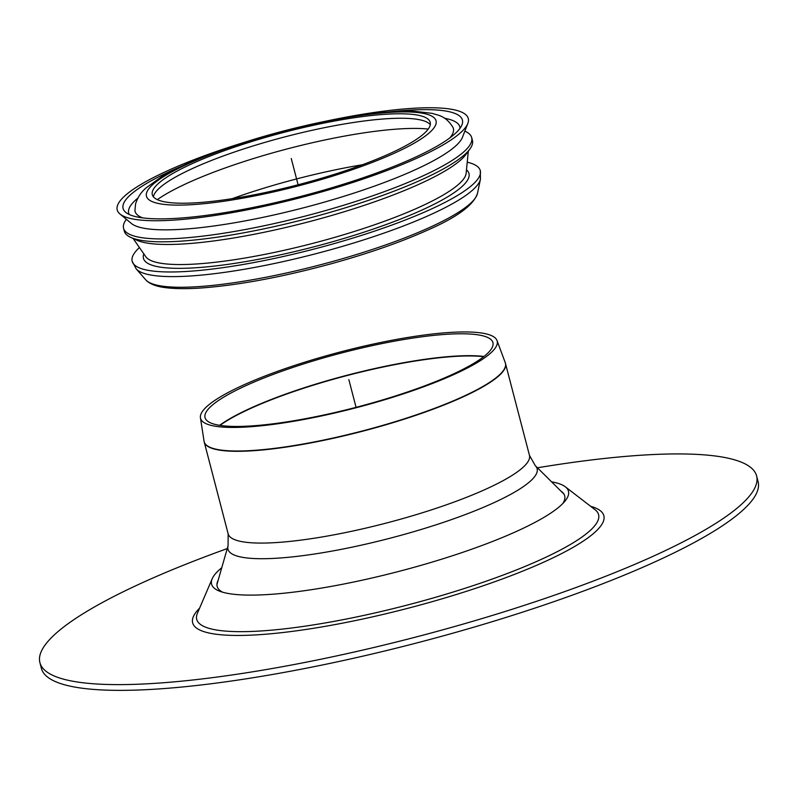 <?xml version="1.0" encoding="UTF-8"?>
<svg xmlns="http://www.w3.org/2000/svg" width="798" height="798" viewBox="0 0 798 798"><rect width="100%" height="100%" fill="white"/><g stroke="black" fill="none" stroke-linecap="round" stroke-linejoin="round"><path stroke-width="1.2" d="M362.432 164.747A156.588 29.606 -14.6 0 0 232.168 198.682M153.386 196.797A143.59 27.152 165.4 0 1 285.574 136.697A143.59 27.152 165.4 0 1 430.282 124.678M192.747 202.971A143.59 27.152 165.4 0 1 152.298 194.702A143.59 27.152 165.4 0 1 284.407 132.229A143.59 27.152 165.4 0 1 430.202 122.303A143.59 27.152 165.4 0 1 347.549 170.024A143.59 27.152 165.4 0 1 192.747 202.971M126.293 219.241L125.166 221.066A179.869 34.015 -14.6 0 0 123.56 228.258L124.308 231.131A179.869 34.015 -14.6 0 0 130.682 237.365L136.737 240.158A174.572 33.007 -14.6 0 0 179.72 244.168A174.572 33.007 -14.6 0 0 350.003 209.954A174.572 33.007 -14.6 0 0 465.972 154.393L469.902 149.007A179.869 34.015 -14.6 0 0 472.426 140.458L471.678 137.585A179.869 34.015 -14.6 0 0 466.76 132.089L464.895 131.042M130.682 237.365A179.869 34.015 -14.6 0 0 174.971 241.495A179.869 34.015 -14.6 0 0 350.412 206.253A179.869 34.015 -14.6 0 0 469.902 149.007M123.56 228.258A179.869 34.015 -14.6 0 0 174.223 238.622A179.869 34.015 -14.6 0 0 368.137 197.355A179.869 34.015 -14.6 0 0 471.678 137.585M241.196 143.321A181.375 34.294 -14.6 0 0 119.999 214.024L131.381 223.46A172.657 32.648 -14.6 0 0 177.375 229.545A172.657 32.648 -14.6 0 0 353.035 193.405A172.657 32.648 -14.6 0 0 462.501 137.206L467.837 123.421A181.375 34.294 -14.6 0 0 327.599 120.817M119.999 214.024A181.375 34.294 -14.6 0 0 168.318 220.418A181.375 34.294 -14.6 0 0 352.846 182.453A181.375 34.294 -14.6 0 0 467.837 123.421M182.812 165.715A175.331 33.157 -14.6 0 0 125.765 212.368A175.331 33.157 -14.6 0 0 172.468 218.552A175.331 33.157 -14.6 0 0 350.841 181.854A175.331 33.157 -14.6 0 0 462.002 124.777A175.331 33.157 -14.6 0 0 389.464 111.88M460.017 128.308A171.101 32.349 -14.6 0 0 444.526 118.244M137.825 198.133A171.101 32.349 -14.6 0 0 129.206 214.482M449.853 137.904A164.448 31.092 -14.6 0 0 452.955 127.391C449.035 120.947 444.127 116.867 438.242 115.161L432.097 113.346L413.963 111.241C391.09 110.643 361.703 113.954 325.803 121.186C285.305 129.505 247.3 140.308 211.799 153.595C190.892 161.505 173.934 169.376 160.927 177.206L146.393 187.69C141.396 191.71 137.805 197.066 135.6 203.759L134.932 210.233A164.448 31.092 -14.6 0 0 142.762 217.894M139.431 247.57A179.869 34.015 -14.6 0 0 132.169 261.295A179.869 34.015 -14.6 0 0 243.4 264.437A179.869 34.015 -14.6 0 0 429.274 209.974A179.869 34.015 -14.6 0 0 480.276 170.612A179.869 34.015 -14.6 0 0 467.239 162.184M551.578 481.832A184.398 34.873 165.4 0 1 565.303 486.79A184.398 34.873 165.4 0 1 564.785 501.363A184.398 34.873 165.4 0 1 398.81 571.418A184.398 34.873 165.4 0 1 219.749 591.238A184.398 34.873 165.4 0 1 212.188 578.769A184.398 34.873 165.4 0 1 221.744 567.747M560.874 491.059A179.57 33.955 165.4 0 1 561.612 491.578A179.57 33.955 165.4 0 1 562.72 503.628M222.652 592.206A179.57 33.955 165.4 0 1 217.744 581.153A179.57 33.955 165.4 0 1 218.133 580.336M227.25 548.585A370.312 70.025 -14.6 0 0 39.9 662.619A370.312 70.025 -14.6 0 0 268.916 669.093A370.312 70.025 -14.6 0 0 651.597 556.974A370.312 70.025 -14.6 0 0 756.604 475.937A370.312 70.025 -14.6 0 0 537.423 467.788M39.9 662.619L41.396 668.365A370.312 70.025 -14.6 0 0 270.412 674.839A370.312 70.025 -14.6 0 0 653.093 562.72A370.312 70.025 -14.6 0 0 758.1 481.683L756.604 475.937M451.03 334.043A148.747 28.13 -14.6 0 0 291.928 367.748A148.747 28.13 -14.6 0 0 204.926 417.085A148.747 28.13 -14.6 0 0 356.068 407.339A148.747 28.13 -14.6 0 0 492.765 342.103A148.747 28.13 -14.6 0 0 451.03 334.043M454.012 332.217A153.266 28.977 -14.6 0 0 290.093 366.95A153.266 28.977 -14.6 0 0 200.438 417.773A153.266 28.977 -14.6 0 0 356.177 407.738A153.266 28.977 -14.6 0 0 497.014 340.527A153.266 28.977 -14.6 0 0 454.012 332.217M348.866 379.688L356.068 407.339M298.093 184.777L291.25 158.503M428.237 129.067A156.588 29.606 -14.6 0 0 288.657 148.538A156.588 29.606 -14.6 0 0 157.316 199.64M133.116 238.482L145.795 256.707A165.924 31.371 -14.6 0 0 191.59 264.258A165.924 31.371 -14.6 0 0 418.93 207.36A165.924 31.371 -14.6 0 0 466.142 173.266L468.326 151.171M143.83 253.894A168.198 31.8 -14.6 0 0 237.495 262.941A168.198 31.8 -14.6 0 0 421.294 210.363A168.198 31.8 -14.6 0 0 466.481 169.844M393.633 153.535A149.635 28.299 -14.6 0 0 328.976 120.857A149.635 28.299 -14.6 0 0 151.161 201.126A149.635 28.299 -14.6 0 0 393.633 153.535M428.626 227.919A172.178 32.558 -14.6 0 0 477.483 193.365C473.703 205.036 456.945 217.355 427.209 230.303C400.367 242.323 368.397 253.465 331.31 263.739C281.884 277.155 238.403 285.245 200.877 288.018C187.969 288.886 177.086 288.856 168.208 287.948C157.276 286.951 149.775 284.228 145.705 279.789A172.178 32.558 -14.6 0 0 192.697 286.961A172.178 32.558 -14.6 0 0 428.626 227.919M145.705 279.789L136.199 268.866A178.652 33.785 -14.6 0 0 184.966 276.298A178.652 33.785 -14.6 0 0 429.753 215.041A178.652 33.785 -14.6 0 0 480.446 179.191L477.483 193.365M565.303 486.79L595.029 509.693A207.64 39.262 165.4 0 1 407.549 604.984A207.64 39.262 165.4 0 1 197.405 613.263L212.188 578.769M590.66 506.321A212.468 40.179 165.4 0 1 408.377 608.156A212.468 40.179 165.4 0 1 199.58 608.196M483.957 356.477A151.131 28.578 -14.6 0 0 458.561 355.938A151.131 28.578 -14.6 0 0 219.62 425.324M219.989 425.384A151.151 28.578 165.4 0 1 458.641 356.217A151.151 28.578 165.4 0 1 483.658 356.706M497.014 340.527L505.284 362.751A155.67 29.436 165.4 0 1 461.314 397.354A155.67 29.436 165.4 0 1 299.09 444.715A155.67 29.436 165.4 0 1 204.059 441.204L204.238 442.052A155.68 29.436 -14.6 0 0 300.517 444.775A155.68 29.436 -14.6 0 0 461.404 397.643A155.68 29.436 -14.6 0 0 505.543 363.569A155.68 29.436 -14.6 0 0 505.423 363.16M204.148 441.633A155.68 29.436 -14.6 0 0 204.238 442.052L228.148 533.832A155.68 29.436 -14.6 0 0 324.427 536.555A155.68 29.436 -14.6 0 0 485.304 489.423A155.68 29.436 -14.6 0 0 529.453 455.349L505.284 362.751M217.026 584.186A180.248 34.085 -14.6 0 0 216.946 584.485L228.078 545.722A159.74 30.204 -14.6 0 0 318.791 553.343A159.74 30.204 -14.6 0 0 491.827 503.658A159.74 30.204 -14.6 0 0 535.308 465.693L563.937 494.092A180.248 34.085 -14.6 0 0 563.717 493.872M480.276 170.612L480.446 179.191M132.169 261.295L136.199 268.866M200.438 417.773L204.059 441.204M535.308 465.693L529.453 455.349M228.148 533.832L228.078 545.722"/></g></svg>
